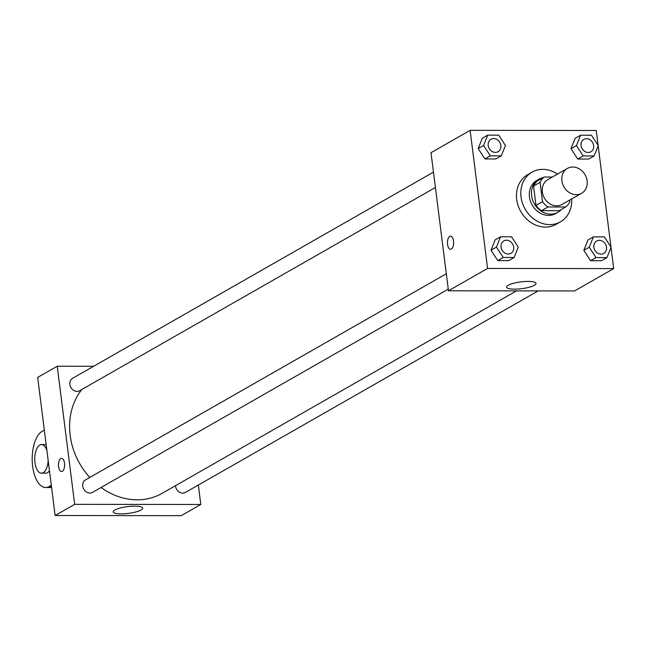 <?xml version="1.0" encoding="UTF-8"?>
<svg xmlns="http://www.w3.org/2000/svg" width="646" height="646" viewBox="0 0 646 646"><rect width="100%" height="100%" fill="white"/><g stroke="black" fill="none" stroke-linecap="round" stroke-linejoin="round"><path stroke-width="0.97" d="M561.899 180.832A14.301 12.177 -119.7 0 1 567.414 168.42A14.301 12.177 -119.7 0 1 585.082 174.808A14.301 12.177 -119.7 0 1 581.61 193.267A14.301 12.177 -119.7 0 1 561.899 180.832M581.61 193.267L562.052 204.435A14.301 12.177 -119.7 0 1 542.341 192.007A14.301 12.177 -119.7 0 1 547.856 179.596L567.414 168.42M565.694 206.986L559.17 210.717L541.477 210.693L547.994 206.97L565.694 206.986A18.459 15.714 -119.7 0 0 569.845 201.722L569.635 200.107M552.306 177.052L544.215 177.044A18.459 15.714 -119.7 0 0 540.064 182.309L542.519 201.689A18.459 15.714 -119.7 0 0 547.994 206.97M540.064 182.309L533.548 186.04A18.459 15.714 -119.7 0 1 537.698 180.767L544.215 177.044M533.548 186.04L535.994 205.42L542.519 201.689M541.477 210.693A18.459 15.714 -119.7 0 1 535.994 205.42M543.246 177.602A19.073 16.231 60.3 0 0 538.974 179.184A19.073 16.231 60.3 0 0 534.339 203.797A19.073 16.231 60.3 0 0 557.894 212.3A19.073 16.231 60.3 0 0 561.431 209.425M557.894 212.3L555.721 213.543A19.073 16.231 -119.7 0 1 529.445 196.965A19.073 16.231 -119.7 0 1 536.802 180.428L538.974 179.184M571.67 198.944A28.61 24.354 -119.7 0 1 560.453 221.828A28.61 24.354 -119.7 0 1 521.039 196.957A28.61 24.354 -119.7 0 1 532.07 172.143A28.61 24.354 -119.7 0 1 557.474 174.105M560.453 221.828L556.109 224.307A28.61 24.354 -119.7 0 1 516.695 199.436A28.61 24.354 -119.7 0 1 527.725 174.63L532.07 172.143M580.568 135.232L575.142 138.333L570.983 148.685L577.758 159.053L588.676 159.061L594.11 155.961L598.261 145.608L591.494 135.24L580.568 135.232L576.418 145.584L583.185 155.944L594.11 155.961M593.416 236.88L587.981 239.981L583.822 250.333L590.597 260.701L601.515 260.709L606.949 257.609L611.108 247.256L604.333 236.888L593.416 236.88L589.257 247.232L596.032 257.592L606.949 257.609M598.139 145.415L596.25 130.484L470.135 130.339L487.577 268.445L613.7 268.599L611.027 247.442M610.979 247.063L598.188 145.794M487.746 135.119L482.312 138.228L478.161 148.58L484.928 158.94L495.853 158.956L501.288 155.847L505.438 145.495L498.672 135.135L487.746 135.119L483.596 145.471L490.362 155.839L501.288 155.847M500.585 236.767L495.151 239.876L491 250.228L497.767 260.588L508.693 260.604L514.127 257.496L518.278 247.143L511.511 236.783L500.585 236.767L496.435 247.119L503.202 257.488L514.127 257.496M613.7 268.599L574.585 290.942L448.461 290.797L431.011 152.69L470.135 130.339M448.461 290.797L487.577 268.445M508.208 285.266A14.85 3.416 -7.2 0 1 524.576 281.535A14.85 3.416 -7.2 0 1 536.027 283.424A14.85 3.416 -7.2 0 1 521.726 288.673A14.85 3.416 -7.2 0 1 506.569 287.147A14.85 3.416 -7.2 0 1 508.208 285.266M450.537 249.275A6.557 3.093 90.1 0 1 447.557 244.422A6.557 3.093 90.1 0 1 450.553 236.161A6.557 3.093 90.1 0 1 453.637 242.718A6.557 3.093 90.1 0 1 450.537 249.275A6.557 3.093 90.1 0 1 447.557 244.422A6.557 3.093 90.1 0 1 450.553 236.161M89.802 477.442A66.756 56.816 -119.7 0 1 70.156 435.291A66.756 56.816 -119.7 0 1 81.84 389.481M516.485 290.878L162.13 493.318A66.756 56.816 -119.7 0 1 101.051 487.496M446.313 273.775L85.474 479.921A7.154 6.089 60.3 0 0 83.738 489.151A7.154 6.089 60.3 0 0 92.572 492.341L448.251 289.133M435.412 187.485L79.733 390.693A7.154 6.089 -119.7 0 1 69.873 384.475A7.154 6.089 -119.7 0 1 72.635 378.273L433.466 172.127M538.183 290.902L185.394 492.446A7.154 6.089 -119.7 0 1 175.542 486.228A7.154 6.089 -119.7 0 1 175.494 485.687M55.12 515.516L37.67 377.401L57.228 366.234L93.638 366.274L57.228 366.234L74.678 504.34L200.801 504.486L198.346 485.049L200.801 504.486L181.243 515.661L55.12 515.516L74.678 504.34L200.801 504.486M510.905 253.345L510.921 253.337A7.154 6.089 -119.7 0 1 501.07 247.119A7.154 6.089 -119.7 0 1 503.807 240.926A7.154 6.089 -119.7 0 1 503.815 240.918L503.823 240.91A7.154 6.089 -119.7 0 1 512.658 244.107A7.154 6.089 -119.7 0 1 510.921 253.337A7.154 6.089 -119.7 0 1 510.905 253.345A7.154 6.089 -119.7 0 1 501.054 247.127A7.154 6.089 -119.7 0 1 503.823 240.91M495.151 239.876L491 250.228L496.435 247.119M491 250.228L497.767 260.588L503.202 257.488M497.767 260.588L508.693 260.604M603.727 253.45L603.744 253.442A7.154 6.089 -119.7 0 1 593.892 247.224A7.154 6.089 -119.7 0 1 596.638 241.031A7.154 6.089 -119.7 0 1 596.646 241.031A7.154 6.089 -119.7 0 1 605.488 244.212A7.154 6.089 -119.7 0 1 603.744 253.442A7.154 6.089 -119.7 0 1 603.727 253.45A7.154 6.089 -119.7 0 1 593.876 247.232A7.154 6.089 -119.7 0 1 596.654 241.023L596.638 241.031M587.981 239.981L583.822 250.333L589.257 247.232M583.822 250.333L590.597 260.701L596.032 257.592M590.597 260.701L601.515 260.709M498.066 151.697L498.082 151.689A7.154 6.089 -119.7 0 1 488.223 145.471A7.154 6.089 -119.7 0 1 490.984 139.261A7.154 6.089 -119.7 0 1 499.818 142.459A7.154 6.089 -119.7 0 1 498.082 151.689A7.154 6.089 -119.7 0 1 498.066 151.697A7.154 6.089 -119.7 0 1 488.206 145.479A7.154 6.089 -119.7 0 1 490.968 139.278A7.154 6.089 -119.7 0 1 490.976 139.27M482.312 138.228L478.161 148.58L483.596 145.471M478.161 148.58L484.928 158.94L490.362 155.839M484.928 158.94L495.853 158.956M590.888 151.802L590.904 151.794A7.154 6.089 -119.7 0 1 581.053 145.576A7.154 6.089 -119.7 0 1 583.79 139.383A7.154 6.089 -119.7 0 1 583.798 139.383L583.806 139.374A7.154 6.089 -119.7 0 1 592.64 142.564A7.154 6.089 -119.7 0 1 590.904 151.794A7.154 6.089 -119.7 0 1 590.888 151.802A7.154 6.089 -119.7 0 1 581.037 145.584A7.154 6.089 -119.7 0 1 583.806 139.374M575.142 138.333L570.983 148.685L576.418 145.584M570.983 148.685L577.758 159.053L583.185 155.944M577.758 159.053L588.676 159.061M60.748 458.62A6.557 3.093 -89.9 0 0 58.479 465.806A6.557 3.093 -89.9 0 0 61.54 471.507A6.557 3.093 90.1 0 1 58.479 465.806A6.557 3.093 90.1 0 1 60.748 458.62A6.557 3.093 90.1 0 1 61.556 458.394A6.557 3.093 -89.9 0 0 60.748 458.62M61.556 458.394A6.557 3.093 90.1 0 1 64.64 464.95A6.557 3.093 90.1 0 1 61.54 471.507M57.228 366.234L74.678 504.34M141.046 510.017A14.85 3.416 -7.2 0 1 124.686 513.748A14.85 3.416 -7.2 0 1 113.228 511.858A14.85 3.416 -7.2 0 1 127.528 506.609A14.85 3.416 -7.2 0 1 142.685 508.136A14.85 3.416 -7.2 0 1 141.046 510.017M48.184 460.582A14.301 6.751 90.1 0 1 41.465 473.195A14.301 6.751 90.1 0 1 34.965 462.617A14.301 6.751 90.1 0 1 41.497 444.593L45.705 444.593A14.301 6.751 90.1 0 1 46.165 444.626M49.459 470.732A14.301 6.751 90.1 0 1 45.664 473.203L41.465 473.195M51.3 485.308L49.177 486.519A28.61 13.501 90.1 0 1 45.648 487.504A28.61 13.501 90.1 0 1 32.3 462.649A28.61 13.501 90.1 0 1 42.192 431.278L44.324 430.058M41.497 444.593A14.301 6.751 90.1 0 1 46.883 450.286M51.454 486.527L49.177 486.519M51.583 487.512L45.648 487.504"/></g></svg>
